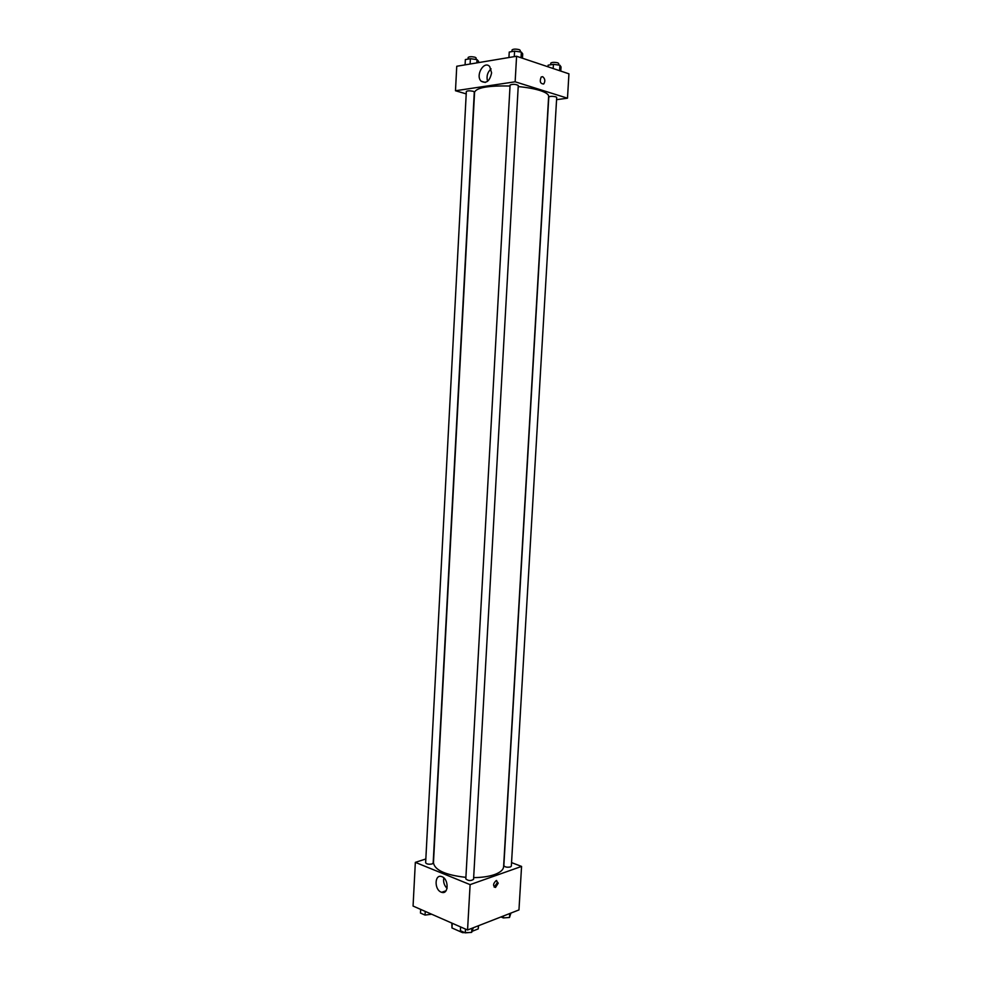 <?xml version="1.0" encoding="UTF-8"?>
<svg xmlns="http://www.w3.org/2000/svg" width="982" height="982" viewBox="0 0 982 982"><rect width="100%" height="100%" fill="white"/><g stroke="black" fill="none" stroke-linecap="round" stroke-linejoin="round"><path stroke-width="1.47" d="M462.632 931.685L462.583 932.654L451.966 927.965L451.83 923.08M478.406 925.756L478.234 928.898L478.565 925.695M478.234 928.898L472.354 931.218M468.893 932.569L462.583 932.654M452.223 923.252L451.966 927.965M511.548 862.613L521.565 866.419L518.962 909.933L467.555 929.991L413.066 906.055L415.337 862.356L425.832 858.98M441.163 892.135C434.13 889.569 434.572 873.968 441.618 876.582C448.897 878.485 448.921 894.909 441.655 892.307L441.163 892.135M521.565 866.419L470.108 884.635L467.555 929.991M470.108 884.635L415.337 862.356M443.79 877.859C443.115 881.959 444.208 885.457 447.068 888.366M498.23 883.137L495.517 887.446C492.755 885.936 492.989 883.64 496.229 880.547L498.23 883.137M494.179 887.114L497.285 882.757L496.622 880.486M465.812 878.915C468.291 880.915 470.869 881.063 473.557 879.344L518.275 85.471C515.611 84.121 512.886 83.973 510.088 85.017L465.812 878.915M510.395 866.959L511.34 866.149L556.708 97.414L555.8 96.801C552.338 96.126 549.994 96.199 548.791 97.022L503.84 865.645C504.846 867.094 507.031 867.536 510.395 866.959M432.068 863.964L433.172 863.068L474.294 91.977L473.214 91.301C469.74 90.626 467.457 90.688 466.34 91.486L425.636 862.736C426.581 864.123 428.717 864.541 432.068 863.964M473.655 877.626C481.904 877.54 488.852 876.533 494.498 874.594C500.292 872.47 503.336 869.843 503.606 866.701L548.643 96.334C548.68 94.321 545.747 92.369 539.855 90.467C534.11 88.699 526.892 87.398 518.214 86.576M510.026 86.011C488.435 85.544 476.614 87.594 474.576 92.185L433.455 862.785C434.768 870.212 445.583 875.072 465.898 877.356M567.486 98.2L515.145 81.788L455.476 90.749L456.753 66.26L516.581 56.244L568.934 73.822L567.486 98.2L556.585 99.661M455.476 90.749L466.217 93.879M491.601 72.877C489.748 81.187 486.25 83.949 481.106 81.175C475.116 75.467 484.138 60.074 489.723 66.58L491.601 72.877M516.581 56.244L515.145 81.788M542.69 76.682C545.12 78.707 545.464 81.15 543.721 83.998C540.247 83.801 539.413 81.457 541.205 76.977L542.69 76.682L541.205 76.977C539.413 81.457 540.247 83.801 543.721 83.998C545.464 81.15 545.12 78.707 542.69 76.682M491.061 68.85C487.453 72.263 486.286 76.412 487.551 81.322M522.473 58.22L522.706 53.9L521.344 52.071L514.58 51.138L509.241 52.058L508.934 57.521M521.344 52.071L521.025 57.742M514.58 51.138L514.273 56.625M511.953 51.592L512.039 49.935C513.255 48.953 515.648 48.854 519.232 49.64L520.251 50.389L520.165 51.911M478.504 62.615L478.565 61.326L477.019 59.595L470.39 58.699L465.358 59.558L465.087 64.861M477.019 59.595L476.847 62.897M470.39 58.699L470.108 64.026M468.058 59.104L468.144 57.459C469.261 56.563 471.556 56.477 475.03 57.214L476.11 57.963L476.025 59.46M560.771 71.085L561.029 66.911L559.9 65.205L553.418 64.333L548.116 65.168L548.017 66.801M559.9 65.205L559.58 70.679M553.418 64.333L553.173 68.531M550.669 64.763L550.767 63.13C551.982 62.197 554.339 62.099 557.813 62.836L558.721 63.511L558.623 65.033M473.324 927.732L471.679 932.36L465.259 932.851L460.398 930.703L460.607 926.934M471.912 928.285L471.679 932.36M465.468 929.07L465.259 932.851M431.65 914.217L425.059 915.077L420.468 913.064L420.664 909.393M425.243 911.406L425.059 915.077M510.935 913.064L509.511 917.47L503.336 917.924L500.992 916.942M509.744 913.53L509.511 917.47M503.459 915.985L503.336 917.924M441.655 892.307L446.024 890.772M495.517 887.446L494.572 887.053M481.106 81.175L485.268 82.439"/></g></svg>
